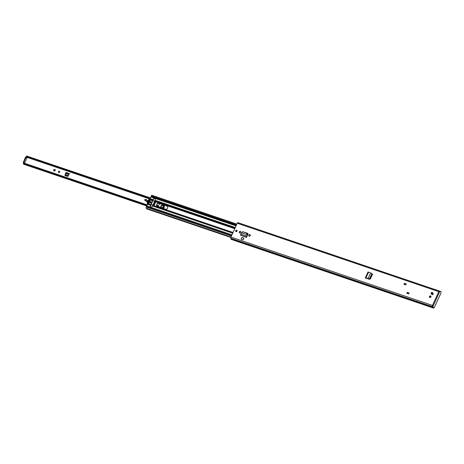 <?xml version="1.0" encoding="UTF-8"?>
<svg xmlns="http://www.w3.org/2000/svg" width="464" height="464" viewBox="0 0 464 464"><rect width="100%" height="100%" fill="white"/><g stroke="black" fill="none" stroke-linecap="round" stroke-linejoin="round"><path stroke-width="0.7" d="M372.047 274.207L371.473 273.221L371.728 273.934L369.75 278.267L370.069 278.539L372.047 274.207M368.938 278.765L365.887 277.953L368.578 272.072L368.022 272.084L370.608 272.936L368.016 278.591L368.938 278.765L369.75 278.267M369.251 279.038L370.069 278.539M368.016 278.603L365.69 278.209M365.887 277.953L365.4 278.098M243.942 238.131L241.947 237.452L241.089 239.03L243.078 239.702L243.942 238.131L243.078 239.702M241.089 239.03L243.165 239.818M248.774 235.231L248.861 235.039A0.824 0.731 142.6 0 1 250.293 235.526L250.206 235.712A0.824 0.731 142.6 0 1 248.837 235.967A0.824 0.731 142.6 0 1 248.774 235.231L249.04 235.271A0.824 0.731 142.6 0 1 250.305 234.912M239.279 232.006L239.366 231.82A0.824 0.731 142.6 0 1 240.799 232.302L240.712 232.493A0.824 0.731 142.6 0 1 239.343 232.748A0.824 0.731 142.6 0 1 239.279 232.006L239.546 232.052A0.824 0.731 142.6 0 1 240.81 231.687M404.399 283.324L406.267 283.956L405.832 284.908L403.964 284.27L404.399 283.324L406.197 284.107M407.264 292.378L409.132 293.01L408.697 293.956L406.829 293.323L407.264 292.378L409.062 293.161M432.825 293.3A0.806 0.713 142.6 0 1 432.175 294.721A0.806 0.713 142.6 0 1 431.862 294.501L431.236 293.677A0.806 0.713 142.6 0 1 431.172 292.952M429.832 297.482A0.893 0.795 142.6 0 1 430.551 295.904A0.893 0.795 142.6 0 1 429.832 297.482M236.043 231.617A0.806 0.713 142.6 0 1 236.692 230.196A0.806 0.713 142.6 0 1 236.043 231.617M439.327 291.044L237.928 222.691A0.998 0.389 108.7 0 0 237.87 222.656A0.998 0.389 108.7 0 0 237.272 223.242L230.95 237.046A0.998 0.389 108.7 0 0 230.799 238.258L230.991 238.705A1.52 0.592 108.7 0 0 231.246 239.424L232.493 239.847A1.52 0.592 -71.3 0 1 232.238 239.204L233.479 239.627A1.52 0.592 108.7 0 0 233.74 240.271L432.755 307.818M432.935 307.823A1.52 0.592 -71.3 0 1 432.773 307.823A1.52 0.592 -71.3 0 1 432.645 307.725A1.52 0.592 -71.3 0 1 432.518 307.098L432.326 306.652A0.998 0.389 -71.3 0 1 432.477 305.445L438.799 291.636A0.998 0.389 -71.3 0 1 439.396 291.056A0.998 0.389 108.7 0 0 438.799 291.636L432.477 305.445A0.998 0.389 108.7 0 0 432.326 306.652L432.518 307.098A1.52 0.592 108.7 0 0 432.518 307.226M246.483 237.406L240.677 235.341L246.483 237.406L247.892 234.332A0.882 0.783 -37.4 0 0 247.48 233.293L247.254 233.218M366.038 278.174L369.524 279.299L370.411 278.87L372.366 274.601L372.261 273.899M248.942 236.077A0.824 0.731 142.6 0 1 248.953 235.463M239.447 232.853A0.824 0.731 142.6 0 1 239.459 232.238M429.583 297.343A0.893 0.795 142.6 0 1 430.975 296.276M235.834 231.501A0.806 0.713 142.6 0 1 237.081 230.55M247.48 233.293L247.66 233.525A0.882 0.783 142.6 0 1 247.898 233.665M372.099 273.946L372.691 274.514M239.656 223.259A1.52 0.592 -71.3 0 1 239.737 223.271L238.496 222.848A1.52 0.592 108.7 0 0 238.409 222.836M439.936 291.235A1.52 0.592 -71.3 0 1 440.023 291.247L240.984 223.694A1.52 0.592 108.7 0 0 240.897 223.683M232.742 239.395L232.725 239.818L233.56 240.085M233.479 239.604L232.267 239.163M241.524 232.824L247.179 234.697L241.524 232.824L240.764 234.094L246.564 236.06L246.494 237.313L246.773 236.773M240.764 234.094L240.677 235.341M247.266 234.216L247.179 234.697L246.691 233.125L242.643 231.751L241.558 232.789M247.55 234.14L246.976 233.05L242.527 231.664M247.457 234.622L246.564 236.06L246.703 236.373L247.318 235.057M246.761 236.762L246.703 236.373M370.603 272.948L371.473 273.221M440.406 291.514L440.533 291.554A1.52 0.592 -71.3 0 1 440.8 291.514A1.52 0.592 -71.3 0 1 440.73 293.497L435.226 305.521A1.873 0.731 -71.3 0 1 434.994 306.153L434.194 307.667A1.52 0.592 -71.3 0 1 433.55 308.084A1.52 0.592 -71.3 0 1 433.428 307.992A1.52 0.592 -71.3 0 1 433.301 307.365L230.991 238.705M407.282 293.474L407.647 292.68M404.446 284.432L404.811 283.637M237.272 223.242L439.576 291.902A0.998 0.389 -71.3 0 1 440.174 291.317L439.396 291.056A0.998 0.389 -71.3 0 1 439.454 291.085L440.11 291.311M431.05 296.647A1.786 1.589 -37.4 0 0 429.919 297.505M430.447 296.09A1.786 1.589 -37.4 0 0 429.548 296.78M230.799 238.258L433.103 306.919A0.998 0.389 -71.3 0 1 433.254 305.706L230.95 237.046M433.103 306.919L433.301 307.365M440.533 291.554L440.232 291.351A0.998 0.389 -71.3 0 0 440.174 291.317M439.576 291.902L433.254 305.706M53.83 170.874A0.893 0.795 142.6 0 1 55.228 169.807M65.366 175.734L65.111 175.108L65.894 173.24L65.296 175.148L65.563 175.769M53.662 169.957A0.893 0.795 142.6 0 1 55.216 170.491A0.893 0.795 142.6 0 1 53.662 169.957M65.61 173.861L64.844 175.386L67.895 176.419L69.403 173.6L65.975 172.434L65.894 173.24M65.43 173.629L65.975 172.434M26.9 157.081L26.732 157.545M24.43 163.113L23.415 162.33L24.534 163.171L26.987 157.806L24.534 163.171M59.908 171.68L58.615 172.811L58.568 171.222L59.908 171.68M146.891 205.593L23.223 163.409L23.484 162.945L147.192 204.931M150.121 198.534L26.413 156.548L26.616 156.008L150.411 197.896M146.711 205.975L23.676 164.221A0.858 0.336 -71.3 0 1 23.531 163.896A0.876 0.342 108.7 0 0 23.507 163.717M26.413 156.548A1.52 0.592 108.7 0 0 26.663 157L150.023 198.87M23.415 162.33L25.387 157.337L25.81 156.919L26.883 157.748M25.81 156.919L26.297 157.11M26.373 157.11L25.943 157.528L25.387 157.337M23.507 161.443L24.064 161.629L25.943 157.528M24.064 161.629L23.977 162.522M59.885 171.692L58.586 171.251L58.632 172.828M161.112 207.733L160.747 206.109C162.417 204.717 163.282 205.024 163.345 207.037L161.803 207.971M163.264 207.112C163.218 205.39 162.475 205.123 161.043 206.318L161.837 207.901M163.258 208.464A1.891 1.688 -37.4 0 0 163.966 205.685M159.947 203.76L159.042 204.676L159.691 203.673M145.516 199.346L144.693 199.822L144.756 200.291A0.464 0.412 -37.4 0 0 144.803 200.326L147.198 201.904A2.854 2.546 -37.4 0 0 147.419 202.031M144.809 199.665L146.473 199.52L144.977 199.549L144.803 200.32L147.198 201.904M147.622 200.866A3.747 3.341 142.6 0 1 146.92 200.199A3.747 3.341 142.6 0 1 146.856 200.112A3.747 3.341 142.6 0 1 146.641 199.764A0.998 0.887 -37.4 0 0 146.514 199.584M156.722 205.384L157.47 205.755A1.073 0.951 -37.4 0 0 158.149 205.819A0.806 0.713 142.6 0 1 158.81 205.97M147.877 200.9A3.747 3.341 142.6 0 1 146.862 200.117L146.641 199.764M158.149 205.819L158.004 205.627A1.073 0.951 142.6 0 1 157.319 205.564L157.47 205.755M156.716 205.262L157.957 205.494L158.642 206.898M145.516 199.381L146.537 199.624M146.392 199.636L147.836 200.976M146.734 200.152L146.276 201.196M146.299 201.069L147.732 201.881M156.728 205.129L157.348 205.43M162.719 208.278L163.421 205.279L162.319 204.566M162.301 207.849A1.247 1.114 142.6 0 1 161.066 206.347A1.247 1.114 142.6 0 1 162.661 205.61A1.247 1.114 142.6 0 1 163.206 207.159M167.626 208.087A1.821 1.624 142.6 0 1 165.3 209.154L157.58 206.538A1.821 1.624 142.6 0 1 159.059 203.313L166.773 205.935A1.821 1.624 142.6 0 1 167.626 208.087M151.658 201.962A0.806 0.713 142.6 0 1 150.377 202.936A0.806 0.713 142.6 0 1 151.653 201.956A0.806 0.713 142.6 0 1 150.377 202.93L150.307 202.194L151.658 201.962M152.871 200.889L150.249 199.996A6.421 5.719 142.6 0 1 149.704 202.002A6.421 5.719 142.6 0 1 148.515 203.783L147.575 204.119L146.746 205.9A0.893 0.348 108.7 0 0 146.554 206.637M234.778 228.688L154.692 201.504L155.307 199.259A0.911 0.812 -37.4 0 0 155.272 198.488L155.237 198.435M154.692 201.504L154.547 201.823L155.631 202.188L154.187 205.349L153.097 204.978L151.827 206.869A0.911 0.812 142.6 0 1 151.189 207.408L150.272 207.101A0.911 0.812 142.6 0 1 150.237 206.329L150.962 204.966M150.249 199.996L150.017 198.783L150.829 196.98A0.893 0.348 -71.3 0 1 151.334 196.452L236.327 225.301L151.357 196.452L151.339 195.878A0.795 0.313 -71.3 0 1 151.879 195.257L236.878 224.106M146.717 208.881L146.554 208.551A0.893 0.348 108.7 0 0 146.531 208.33M152.552 205.506L152.766 205.036A4.425 1.728 108.7 0 0 154.5 201.248L152.911 200.709L153.781 198.807L155.266 198.482L154.355 198.18A0.911 0.812 -37.4 0 0 153.717 198.72L153.12 200.251M236.344 225.272L151.165 196.359M231.652 235.515L146.473 206.608L146.241 207.014A0.795 0.313 108.7 0 0 146.131 208.197A0.795 0.313 108.7 0 0 146.259 208.179M235.967 231.588A1.804 1.607 142.6 0 1 236.988 230.48M247.451 233.479L247.817 233.601M156.948 206.126A1.821 1.624 142.6 0 1 159.204 203.51L166.924 206.132A1.821 1.624 142.6 0 1 167.556 206.538M154.547 201.823L155.579 202.316M150.307 207.153L146.746 205.9M235.805 231.437A1.804 1.607 142.6 0 1 236.646 230.393M147.558 204.143A0.325 0.29 142.6 0 1 147.297 203.905A5.087 4.53 142.6 0 1 149.524 199.044A0.325 0.29 142.6 0 1 150.011 199.224L149.582 201.875L147.772 204.079M149.437 201.678L149.124 201.266L149.559 201.359L149.159 202.24L148.758 202.049L148.996 202.356M149.124 201.266L149.507 201.765M149.095 201.04L149.083 200.929A0.713 0.638 142.6 0 1 149.286 200.378L149.646 200.025A0.36 0.319 142.6 0 1 149.82 199.938M148.323 201.782A4.942 4.396 142.6 0 1 148.532 201.382M148.596 202.582L148.173 202.919A0.713 0.638 142.6 0 0 147.883 203.441L147.871 203.911M154.895 203.916L154.077 203.632L153.416 205.082M154.5 201.248L154.709 200.79M153.868 203.36L154.622 202.281L154.042 203.545M149.646 200.025L149.263 199.52L149.82 199.711L149.808 200.181L148.927 201.347M149.083 200.929L148.898 199.874L149.82 199.711M147.929 202.002L148.149 200.877L148.532 200.918M147.883 203.441L147.5 202.936L147.79 202.414L148.173 202.919M147.5 202.936L147.482 203.406L148.045 203.597L147.482 203.406L147.691 203.679M148.689 201.875L148.045 203.597M154.622 202.281L155.156 202.461L154.669 203.684L155.156 202.461M155.214 202.484L154.825 203.766L155.318 202.53M155.376 202.565L154.843 203.812L154.164 203.58M155.405 202.611L154.843 203.812M154.077 203.481L154.605 203.661M152.766 205.036L151.177 204.496L152.911 200.709L150.237 199.81M150.342 207.193L151.177 204.496M148.057 201.956L147.743 201.759L148.376 201.77L147.79 202.414M148.7 200.425L148.544 201.069M149.507 201.504L149.246 201.161L149.559 201.359M148.747 200.958L148.973 201.254M148.242 202.055L148.59 202.513M148.376 201.77L148.602 202.066M151.363 202.246A0.4 0.36 -37.4 0 0 150.736 202.727M371.71 273.98L372.024 274.259M433.277 307.232L230.973 238.566M232.777 239.818L232.789 239.407M232.365 239.262L233.479 239.644M407.056 293.399L407.473 292.494M404.19 284.345L404.602 283.44M240.584 235.196L246.407 237.174L246.674 236.617M431.775 293.747A0.429 0.383 142.6 0 1 432.065 293.01A0.429 0.383 142.6 0 1 432.431 293.242M432.57 293.428A0.806 0.713 142.6 0 1 431.236 293.677L431.166 292.941A0.806 0.713 142.6 0 1 432.57 293.428M431.224 292.946A0.713 0.638 -37.4 0 0 432.471 293.37A0.713 0.638 -37.4 0 0 431.224 292.946A0.69 0.615 142.6 0 1 432.454 293.364A0.69 0.615 142.6 0 1 431.242 292.952M431.334 293.004A0.609 0.539 -37.4 0 0 432.396 293.358A0.609 0.539 -37.4 0 0 431.334 293.004M149.733 198.975L26.854 157.273M146.972 205.407L23.223 163.409M26.616 156.008L150.359 198.006M146.821 205.738L23.531 163.896M65.888 173.223L69.078 174.307M65.963 173.345L69.037 174.389M65.929 173.577L68.945 174.603M65.378 174.789L68.336 175.792M65.407 174.708L68.376 175.717M58.812 172.637L59.375 171.558M59.23 171.512L58.632 172.666M163.183 205.767L163.276 207.031A1.392 1.241 142.6 0 1 160.869 206.184A1.392 1.241 142.6 0 1 163.287 207.025M160.991 207.489A1.392 1.241 142.6 0 1 163.206 205.801M163.421 205.279L163.508 205.227A1.891 1.688 142.6 0 1 162.934 208.353M157.957 205.494L158.004 205.627A0.806 0.713 142.6 0 1 158.595 206.88M163.502 205.227L164.047 205.778M147.453 201.921A2.854 2.546 142.6 0 1 147.053 201.707L147.088 201.585M146.299 201.074L144.814 200.193M235.3 227.546L154.86 200.239M236.054 225.904L155.272 198.488M231.965 234.825L151.189 207.408M232.719 233.189L152.273 205.888M236.559 224.796L151.339 195.878M230.898 237.179L146.554 208.551M150.684 205.349L147.494 204.264M150.986 204.914L148.033 203.911M151.102 204.665L148.515 203.783M151.049 204.781L148.376 203.876M153.271 199.7L150.081 198.621M153.074 200.361L150.116 199.358M154.355 198.18L150.829 196.98M231.461 235.938L146.241 207.014M230.823 237.388L146.612 208.806M146.682 208.881L230.811 237.435L146.653 208.858M232.928 232.725L152.621 205.471M232.992 232.592L152.865 205.395M233.044 232.476L152.958 205.291M235.016 228.172L154.709 200.918M234.848 228.532L154.727 201.335M148.898 199.874L149.286 200.378M154.819 203.882L154.152 205.337M151.612 202.617A0.713 0.638 -37.4 0 0 150.365 202.2A0.713 0.638 -37.4 0 0 151.612 202.617M151.368 202.548A0.4 0.36 -37.4 0 0 150.661 202.321A0.4 0.36 -37.4 0 0 151.044 202.809A0.4 0.36 -37.4 0 0 151.363 202.559M150.562 202.263A0.493 0.435 142.6 0 1 151.415 202.553A0.493 0.435 142.6 0 1 150.562 202.263M439.391 291.05L237.87 222.656M368.004 272.003L365.301 277.895M432.773 307.823L433.55 308.084M440.023 291.247L440.8 291.514M432.448 293.103L431.636 293.724M431.166 292.941L432.512 292.703L433.138 293.521M147.198 204.908L23.594 162.957M158.746 205.865L158.578 206.874M163.276 207.031C162.562 208.005 161.797 208.15 160.967 207.454M230.979 236.994L146.131 208.197M148.608 201.231L148.99 201.73M151.334 202.2L151.357 202.548L150.696 202.687"/></g></svg>
